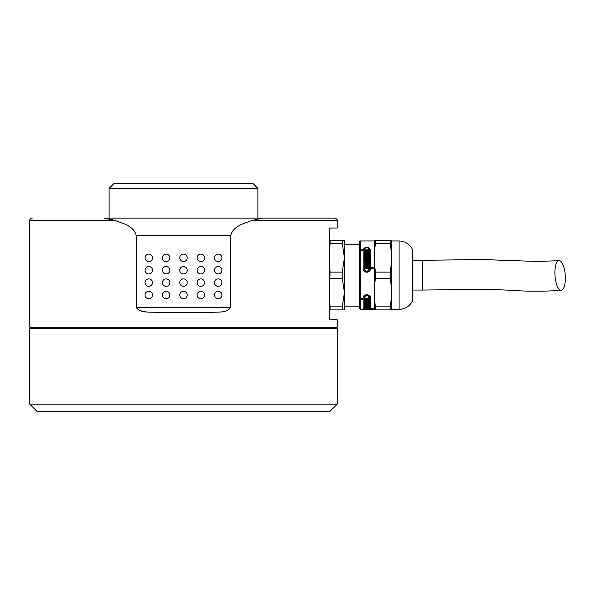 <?xml version="1.0" encoding="UTF-8"?>
<svg xmlns="http://www.w3.org/2000/svg" width="595" height="595" viewBox="0 0 595 595"><rect width="100%" height="100%" fill="white"/><g stroke="black" fill="none" stroke-linecap="round" stroke-linejoin="round"><path stroke-width="0.89" d="M554.994 275.574A14.875 5.132 85.7 0 0 561.264 290.315A14.875 5.132 85.7 0 0 565.25 275.091A14.875 5.132 85.7 0 0 559.01 260.647A14.875 5.132 85.7 0 0 554.994 275.574M412.365 252.868L412.863 252.868L412.863 297.5L412.365 297.5M391.532 309.4L391.532 240.96L399.074 240.96C405.046 241.191 409.479 243.92 412.365 249.156L412.365 301.211C409.479 306.44 405.046 309.177 399.074 309.4L391.532 309.4L391.384 309.898M368.074 306.938L368.573 306.819L368.573 307.823L365.003 307.823L368.074 307.451L365.003 307.243L365.003 306.819L365.003 307.243M365.509 304.387L365.509 306.113L368.573 306.113L368.573 306.581L365.003 306.581L365.003 304.387L365.003 305.718L365.509 305.718M365.509 301.226L365.509 303.443L368.573 303.443L368.573 304.067L365.003 304.067L365.003 301.226L365.003 303.212L365.509 303.212M368.074 299.947L368.573 299.605L368.573 300.825L365.003 300.825L365.003 299.605L365.509 299.947M366.535 299.947L367.041 299.947M368.573 264.901L368.573 262.648L365.003 262.648L365.003 263.221L365.003 262.142L368.573 262.142L368.573 264.901L365.003 264.901L365.003 263.793L368.074 263.793L368.074 263.221L365.003 263.221M368.074 263.793L368.074 264.299L365.003 264.299L365.003 264.901M368.573 261.584L368.573 261.041L365.509 261.041L365.509 260.543L368.573 260.543L368.573 261.584L365.003 261.584L365.003 257.352L368.573 257.352L368.573 258.394L368.573 257.851L365.003 257.851L365.003 261.584M368.573 259.993L368.573 259.42L365.509 259.42L365.509 258.922L368.573 258.922L368.573 259.993L365.509 259.993L365.509 260.543M368.573 256.839L368.573 256.386L365.509 256.386L365.509 255.887L368.573 255.887L368.573 256.839L365.003 256.839L365.003 252.987L368.573 252.987L368.573 253.931L368.573 253.485L365.003 253.485L365.003 256.839M368.573 255.389L368.573 254.913L365.509 254.913L365.509 254.407L368.573 254.407L368.573 255.389L365.509 255.389L365.509 255.887M365.509 251.722L365.003 251.722L365.003 252.518L365.003 251.209L365.509 251.209L365.509 252.168L366.535 252.168L366.535 251.209L367.041 251.209L367.041 252.168L368.074 252.168L368.074 251.209L368.573 251.209L368.573 252.518L368.573 251.722L368.074 251.722M367.041 251.722L366.535 251.722M368.074 306.819L368.074 307.243M365.003 307.451L365.003 307.823M365.003 306.819L368.573 306.819M365.509 305.295L368.573 305.295L368.573 305.845L365.509 305.845M368.573 305.295L368.573 305.845M365.003 304.387L368.573 304.387L368.573 304.997L365.509 304.997M368.573 304.387L368.573 304.997M368.573 306.113L368.573 306.581M365.509 302.379L368.573 302.379L368.573 303.093L365.509 303.093M368.573 302.379L368.573 303.093M365.003 301.226L368.573 301.226L368.573 302L365.509 302M368.573 301.226L368.573 302M368.573 303.443L368.573 304.067M365.003 299.605L365.509 300.036L368.573 299.605M368.573 258.394L365.509 258.394L365.509 258.922M368.573 253.931L365.509 253.931L365.509 254.407M367.041 251.655L368.074 251.655M365.509 251.655L366.535 251.655M368.573 252.518L365.003 252.518M369.473 307.838L369.473 308.745L364.11 308.745L364.11 299.159L368.573 299.159L368.573 297.768L368.074 298.244L364.11 298.244L364.11 297.745C365.888 294.897 367.68 294.897 369.473 297.745L369.473 308.47L367.041 308.47L368.573 308.002L365.003 308.002L366.535 308.314L365.003 308.738L369.473 308.47M369.473 268.471C367.71 272.131 365.925 272.146 364.11 268.509L364.11 250.77L368.573 250.77L368.573 249.476L368.074 249.9L364.11 249.9L364.11 249.454C365.888 247.133 367.68 247.133 369.473 249.454L369.473 267.237L367.041 267.237L367.041 266.627L368.573 266.627L368.573 265.489L365.003 265.489L365.003 266.627L366.535 266.627L366.535 267.237L365.003 267.237L365.003 268.471L369.473 268.471L369.473 269.037L369.473 268.546M390.246 272.108L375.467 272.108C373.965 262.588 373.965 253.061 375.467 243.541L375.467 240.469C373.965 240.469 373.965 240.469 375.467 240.469C373.965 240.469 373.965 240.469 375.467 240.469L390.246 240.469C391.748 240.469 391.748 240.469 390.246 240.469L390.246 243.541C391.748 253.061 391.748 262.588 390.246 272.108L390.246 278.259C391.748 287.779 391.748 297.299 390.246 306.827L390.246 309.898C391.748 309.898 391.748 309.898 390.246 309.898L375.467 309.898C373.965 309.898 373.965 309.898 375.467 309.898C373.965 309.898 373.965 309.898 375.467 309.898L375.467 306.827C373.965 297.299 373.965 287.779 375.467 278.259L390.246 278.259M369.473 307.57L369.473 297.745M369.473 296.831L368.186 294.912M365.389 294.912L364.11 296.831L364.11 297.745M364.11 296.831L364.11 297.344M368.573 297.768L368.573 298.266L364.11 298.266L364.11 299.159M365.003 268.471L365.003 267.757L366.535 267.757L366.535 267.237M365.003 266.627L365.003 266.002L368.573 266.002L368.573 266.627M369.473 267.237L369.473 267.757L367.041 267.757L367.041 267.237M368.074 249.9L368.074 250.421L364.11 250.421L364.11 249.9M368.074 250.004L368.573 250.004L368.573 250.77M364.11 251.283L364.11 268.509M364.11 269.037C365.918 272.688 367.703 272.681 369.473 269M375.467 243.541L390.246 243.541M375.467 272.108L375.467 278.259M390.246 306.827L375.467 306.827M360.436 298.244L363.166 298.266L363.166 299.159L360.436 299.159L360.436 298.244L363.166 298.244L363.166 297.745C362.809 293.848 370.752 293.833 370.417 297.745L370.417 308.745C368.03 309.482 365.613 309.489 363.166 308.745L363.166 299.159M363.166 307.838L364.11 308.217M369.473 308.217L370.387 307.927M373.139 267.757L370.417 267.757L370.417 267.237L373.139 267.237L373.139 268.471L370.417 268.509M370.417 249.974C368.007 246.903 365.59 246.903 363.166 249.974M363.166 249.9L363.166 250.421L360.436 250.421L360.436 249.9L363.166 249.9L363.166 249.454C365.575 246.345 367.993 246.345 370.417 249.454L370.417 267.237M370.417 268.553L370.417 268.471C370.811 273.417 362.824 273.484 363.166 268.509L363.166 269.037M329.69 240.469L344.423 240.469L344.423 257.828L344.423 244.188L359.298 244.188L359.298 241.957L359.298 308.411L360.295 309.4L360.295 240.96L374.181 240.96L374.329 309.898M370.417 308.47L373.139 308.47L370.417 308.738M370.417 300.914L370.417 297.745M363.166 268.509L363.166 250.77L360.436 250.77M360.295 309.4L374.181 309.4M329.69 265.303L330.069 272.108L342.274 272.108L344.423 257.828L344.423 306.18L359.298 306.18M329.69 300.021L330.069 306.827L342.274 306.827L344.423 292.539L344.423 309.898L329.69 309.898M330.069 272.108L329.69 285.057M342.274 272.108L342.274 278.259L330.069 278.259M344.423 292.539L342.274 278.259M342.274 306.827L342.274 309.898M330.069 306.827L330.069 309.898M342.274 240.469L342.274 243.541L330.069 243.541L329.69 250.346M344.423 257.828L342.274 243.541M330.069 240.469L330.069 243.541M230.734 235.508L230.734 307.422C226.524 313.416 217.599 311.743 210.994 312.375L155.987 312.375C149.405 311.765 140.361 313.387 136.248 307.422L136.248 235.508L230.734 235.508C233.24 225.884 244.21 223.445 251.492 220.633L337.231 220.633L337.231 228.071L329.69 228.071L329.69 319.82L337.231 319.82L337.231 327.257L29.75 327.257L29.75 220.633C29.616 219.429 30.442 218.596 32.227 218.149M140.16 310.657L146.296 311.914M136.248 235.508C133.749 225.899 122.808 223.46 115.49 220.633L104.415 218.149L334.754 218.149L262.566 218.149L334.754 218.149L262.566 218.149L251.492 220.633M115.46 220.619L109.249 218.826M218.209 291.297A3.719 3.719 0 0 1 221.928 295.023A3.719 3.719 0 0 1 218.209 298.742A3.719 3.719 0 0 1 214.49 295.023A3.719 3.719 0 0 1 218.209 291.297M200.85 291.297A3.719 3.719 0 0 1 204.568 295.023A3.719 3.719 0 0 1 200.85 298.742A3.719 3.719 0 0 1 197.131 295.023A3.719 3.719 0 0 1 200.85 291.297M183.491 291.297A3.719 3.719 0 0 1 187.209 295.023A3.719 3.719 0 0 1 183.491 298.742A3.719 3.719 0 0 1 179.772 295.023A3.719 3.719 0 0 1 183.491 291.297M166.131 291.297A3.719 3.719 0 0 1 169.85 295.023A3.719 3.719 0 0 1 166.131 298.742A3.719 3.719 0 0 1 162.413 295.023A3.719 3.719 0 0 1 166.131 291.297M148.772 291.297A3.719 3.719 0 0 1 152.491 295.023A3.719 3.719 0 0 1 148.772 298.742A3.719 3.719 0 0 1 145.054 295.023A3.719 3.719 0 0 1 148.772 291.297M218.209 278.899A3.719 3.719 0 0 1 221.928 282.625A3.719 3.719 0 0 1 218.209 286.344A3.719 3.719 0 0 1 214.49 282.625A3.719 3.719 0 0 1 218.209 278.899M200.85 278.899A3.719 3.719 0 0 1 204.568 282.625A3.719 3.719 0 0 1 200.85 286.344A3.719 3.719 0 0 1 197.131 282.625A3.719 3.719 0 0 1 200.85 278.899M183.491 278.899A3.719 3.719 0 0 1 187.209 282.625A3.719 3.719 0 0 1 183.491 286.344A3.719 3.719 0 0 1 179.772 282.625A3.719 3.719 0 0 1 183.491 278.899M166.131 278.899A3.719 3.719 0 0 1 169.85 282.625A3.719 3.719 0 0 1 166.131 286.344A3.719 3.719 0 0 1 162.413 282.625A3.719 3.719 0 0 1 166.131 278.899M148.772 278.899A3.719 3.719 0 0 1 152.491 282.625A3.719 3.719 0 0 1 148.772 286.344A3.719 3.719 0 0 1 145.054 282.625A3.719 3.719 0 0 1 148.772 278.899M218.209 266.5A3.719 3.719 0 0 1 221.928 270.227A3.719 3.719 0 0 1 218.209 273.945A3.719 3.719 0 0 1 214.49 270.227A3.719 3.719 0 0 1 218.209 266.5M200.85 266.5A3.719 3.719 0 0 1 204.568 270.227A3.719 3.719 0 0 1 200.85 273.945A3.719 3.719 0 0 1 197.131 270.227A3.719 3.719 0 0 1 200.85 266.5M183.491 266.5A3.719 3.719 0 0 1 187.209 270.227A3.719 3.719 0 0 1 183.491 273.945A3.719 3.719 0 0 1 179.772 270.227A3.719 3.719 0 0 1 183.491 266.5M166.131 266.5A3.719 3.719 0 0 1 169.85 270.227A3.719 3.719 0 0 1 166.131 273.945A3.719 3.719 0 0 1 162.413 270.227A3.719 3.719 0 0 1 166.131 266.5M148.772 266.5A3.719 3.719 0 0 1 152.491 270.227A3.719 3.719 0 0 1 148.772 273.945A3.719 3.719 0 0 1 145.054 270.227A3.719 3.719 0 0 1 148.772 266.5M218.209 254.102A3.719 3.719 0 0 1 221.928 257.828A3.719 3.719 0 0 1 218.209 261.547A3.719 3.719 0 0 1 214.49 257.828A3.719 3.719 0 0 1 218.209 254.102M200.85 254.102A3.719 3.719 0 0 1 204.568 257.828A3.719 3.719 0 0 1 200.85 261.547A3.719 3.719 0 0 1 197.131 257.828A3.719 3.719 0 0 1 200.85 254.102M183.491 254.102A3.719 3.719 0 0 1 187.209 257.828A3.719 3.719 0 0 1 183.491 261.547A3.719 3.719 0 0 1 179.772 257.828A3.719 3.719 0 0 1 183.491 254.102M166.131 254.102A3.719 3.719 0 0 1 169.85 257.828A3.719 3.719 0 0 1 166.131 261.547A3.719 3.719 0 0 1 162.413 257.828A3.719 3.719 0 0 1 166.131 254.102M148.772 254.102A3.719 3.719 0 0 1 152.491 257.828A3.719 3.719 0 0 1 148.772 261.547A3.719 3.719 0 0 1 145.054 257.828A3.719 3.719 0 0 1 148.772 254.102M109.101 218.149L109.101 188.392L257.88 188.392L252.92 183.431L114.062 183.431L109.101 188.392M30.739 327.257L29.75 328.247L29.75 404.124L337.231 404.124L329.794 411.569L37.188 411.569L29.75 404.124M336.242 327.257L337.231 328.247L29.75 328.247M412.863 260.305L422.286 260.305L422.286 290.062L412.863 290.062M399.074 240.96L399.074 309.4M115.49 220.633L29.75 220.633M136.248 307.422L230.734 307.422M561.264 290.315C543.741 291.565 525.987 291.505 507.996 290.137L485.312 289.274L422.286 290.062M559.003 260.647L537.501 261.48L482.419 259.546L422.286 260.305M391.532 240.96L391.384 240.469M374.181 240.96L374.329 240.469M360.295 240.96L359.298 241.957M337.231 220.633C337.581 219.659 336.748 218.826 334.754 218.149M257.88 218.149L257.88 188.392M337.231 328.247L337.231 404.124"/></g></svg>
